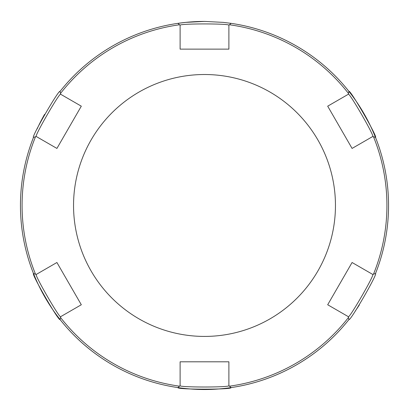 <?xml version="1.0" encoding="UTF-8"?>
<svg xmlns="http://www.w3.org/2000/svg" width="409" height="409" viewBox="0 0 409 409"><rect width="100%" height="100%" fill="white"/><g stroke="black" fill="none" stroke-linecap="round" stroke-linejoin="round"><path stroke-width="0.61" d="M179.536 24.76L177.91 23.349A184.05 184.05 0 0 0 60.072 91.381L60.486 93.492A182.424 182.424 0 0 1 179.536 24.76L180.108 25.256C178.876 23.482 230.114 23.487 228.892 25.256L229.464 24.76A182.424 182.424 0 0 1 348.514 93.492L348.928 91.381A184.05 184.05 0 0 0 231.09 23.349L223.34 22.383L204.5 21.411L185.671 22.377L177.91 23.349A184.05 184.05 0 0 1 204.5 21.416A184.05 184.05 0 0 0 177.91 23.349M60.072 91.381C59.111 88.85 30.823 137.848 33.487 137.434A184.05 184.05 0 0 0 33.487 273.498L35.522 274.199A182.424 182.424 0 0 1 35.522 136.734L36.237 136.488C34.105 136.632 59.688 92.322 60.629 94.239L60.486 93.492M35.522 136.734L33.487 137.434A184.05 184.05 0 0 0 348.928 319.552L348.514 317.44A182.424 182.424 0 0 1 229.464 386.178L231.09 387.589A184.05 184.05 0 0 1 177.91 387.589L179.536 386.178A182.424 182.424 0 0 1 60.486 317.44L60.072 319.552A184.05 184.05 0 0 1 33.487 273.498C30.844 273.13 59.039 321.975 60.072 319.552A184.05 184.05 0 0 0 177.91 387.589C176.32 389.7 232.69 389.695 231.09 387.589A184.05 184.05 0 0 0 348.928 319.552C349.91 322.041 378.177 273.094 375.513 273.498A184.05 184.05 0 0 0 375.513 137.434C378.156 137.807 349.925 88.906 348.928 91.381A184.05 184.05 0 0 1 375.513 137.434L373.478 136.734A182.424 182.424 0 0 1 373.478 274.199L375.513 273.498A184.05 184.05 0 0 0 231.09 23.349L229.464 24.76M60.486 317.44L60.629 316.694C59.673 318.606 34.116 274.306 36.237 274.449L35.522 274.199M229.464 386.178L228.892 385.677C230.022 387.456 178.984 387.456 180.108 385.677L179.536 386.178M373.478 274.199L372.763 274.449C374.895 274.301 349.317 318.616 348.371 316.694L348.514 317.44M348.514 93.492L348.371 94.239C349.322 92.337 374.879 136.616 372.763 136.488L373.478 136.734M372.763 136.488L352.083 148.426L327.691 106.176L348.371 94.239M348.371 316.694L327.691 304.756L352.083 262.506L372.763 274.449M180.108 385.677L180.108 361.801L228.892 361.801L228.892 385.677M36.237 274.449L56.917 262.506L81.309 304.756L60.629 316.694M228.892 25.256L228.892 49.136L180.108 49.136L180.108 25.256M60.629 94.239L81.309 106.176L56.917 148.426L36.237 136.488M56.917 262.506L81.309 304.756M180.108 361.801L228.892 361.801M327.691 304.756L352.083 262.506M352.083 148.426L327.691 106.176M228.892 49.136L180.108 49.136M204.5 74.515A130.952 130.952 0 0 1 317.911 270.942A130.952 130.952 0 0 1 91.089 270.942A130.952 130.952 0 0 1 204.5 74.515M81.309 106.176L56.917 148.426M359.373 304.909A184.05 184.05 0 0 1 355.273 311.019A184.05 184.05 0 0 0 359.373 304.909M37.132 128.901A184.05 184.05 0 0 1 44.571 114.377A184.05 184.05 0 0 0 37.132 128.901"/></g></svg>
